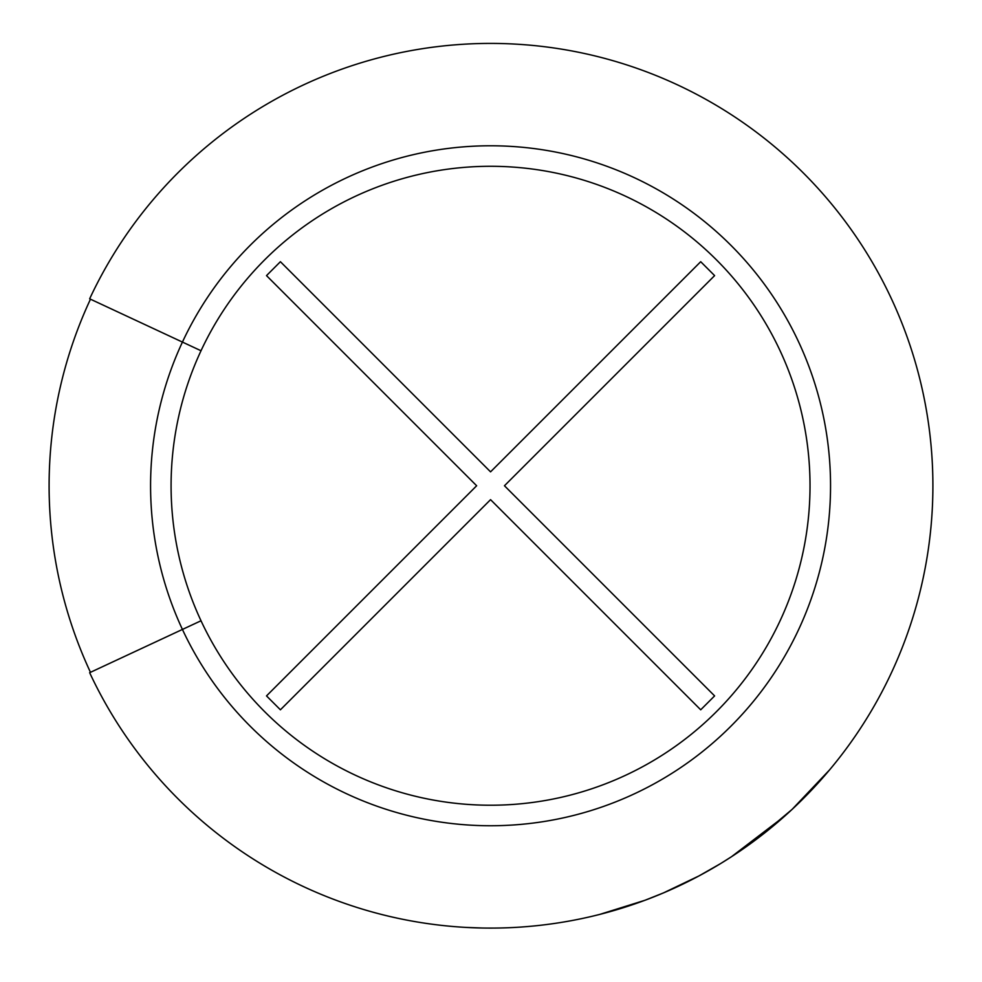 <?xml version="1.0" encoding="UTF-8"?>
<svg xmlns="http://www.w3.org/2000/svg" width="982" height="982" viewBox="0 0 982 982"><rect width="100%" height="100%" fill="white"/><g stroke="black" fill="none" stroke-linecap="round" stroke-linejoin="round"><path stroke-width="1.47" d="M266.503 275.611L280.41 261.703L490.558 471.851L700.706 261.703L714.614 275.611L504.453 485.759L714.614 695.907L700.706 709.802L490.558 499.654L280.41 709.802L266.503 695.907L476.651 485.759L266.503 275.611M49.284 472.87A441.458 441.458 0 0 0 49.247 497.395M599.769 914.402L644.99 900.273L663.476 892.908L698.963 875.932L720.272 863.779M756.692 839.082L792.228 809.278L829.581 769.888L792.216 809.266M721.623 862.945L731.492 856.721L784.876 815.956M465.873 927.413L482.923 928.039M500.304 927.99L506.614 927.806M713.349 103.613L709.937 101.649M807.265 176.944L804.872 174.514M243.671 852.793L245.954 854.315M264.379 865.903L267.779 867.904M171.114 791.738L173.483 794.192M89.657 298.81A442.342 442.342 0 0 1 764.917 138.781A442.342 442.342 0 0 1 764.917 832.736A442.342 442.342 0 0 1 89.657 672.695L201.015 620.771A319.469 319.469 0 0 0 688.701 736.353A319.469 319.469 0 0 0 688.701 235.164A319.469 319.469 0 0 0 201.015 350.746L89.657 298.81A442.342 442.342 0 0 1 764.917 138.781A442.342 442.342 0 0 1 764.917 832.736A442.342 442.342 0 0 1 89.657 672.695M201.015 350.746A319.469 319.469 0 0 0 201.015 620.771M90.467 299.191A441.458 441.458 0 0 0 90.467 672.326A441.458 441.458 0 0 1 90.467 299.191M200.132 819.405L194.927 814.802M778.002 149.534L783.292 154.137M182.431 342.08A339.981 339.981 0 0 1 701.43 219.072A339.981 339.981 0 0 1 701.43 752.445A339.981 339.981 0 0 1 182.431 342.08"/></g></svg>
